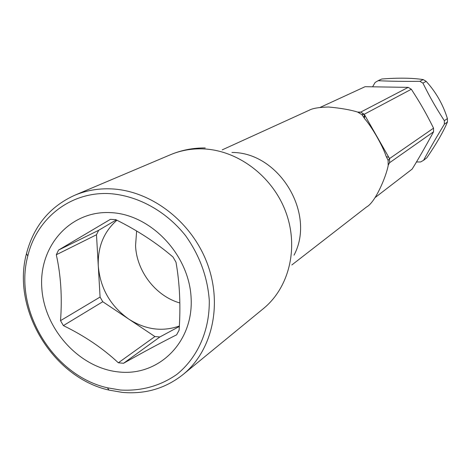 <?xml version="1.0" encoding="UTF-8"?>
<svg xmlns="http://www.w3.org/2000/svg" width="471" height="471" viewBox="0 0 471 471"><rect width="100%" height="100%" fill="white"/><g stroke="black" fill="none" stroke-linecap="round" stroke-linejoin="round"><path stroke-width="0.71" d="M419.879 81.3L423.193 79.575C412.225 77.921 398.419 77.733 381.775 79.01L378.078 80.712C390.93 81.306 404.86 81.501 419.879 81.3L422.899 83.114C428.151 93.382 432.519 102.39 444.341 120.7L444.359 124.214C432.955 142.996 428.628 151.038 423.529 160.346L420.568 161.977L416.423 161.959M423.193 79.575L426.184 81.365C435.969 92.116 443.046 104.521 447.409 118.58L447.426 122.06C443.164 132.127 436.281 144.055 426.767 157.856L423.529 160.346M320.086 107.429L365.084 86.699L408.222 87.371L411.342 89.249C417.765 99.381 423.341 107.688 433.544 128.165L433.567 131.803C424.76 147.918 417.612 160.352 412.125 169.113L375.146 197.543M372.679 86.658L375.163 82.425L378.078 80.712M309.005 110.326L309.135 110.267C312.432 108.359 318.908 107.276 328.575 107.011C340.733 108.13 350.412 109.814 357.624 112.069L362.058 114.777L364.96 119.11C371.807 126.805 382.846 146.104 385.92 155.813L388.116 160.405L389.541 158.586L433.544 128.165M111.074 188.871C98.168 188.359 86.028 190.496 74.665 195.277C49.779 206.616 33.706 226.074 26.464 253.651C11.463 309.2 52.799 377.571 108.954 390.094L122.301 392.39C145.209 394.421 165.456 388.469 183.042 374.539C212.368 350.677 222.907 304.16 206.952 262.653C191.102 221.129 150.738 190.461 111.074 188.871M388.116 160.405L388.186 165.58C386.055 176.919 375.187 202.595 366.562 206.969L291.849 264.961M358.266 112.428L360.704 112.116L408.222 87.371M357.495 112.045L360.704 112.116L364.236 114.27L389.541 158.586L389.599 162.713L388.204 164.615M411.342 89.249L364.236 114.27L362.058 114.777M388.192 165.186L389.599 162.713L433.567 131.803M444.359 124.214L447.426 122.06M422.899 83.114L426.184 81.365M444.341 120.7L447.409 118.58M120.352 390.017C141.235 391.254 160.052 386.061 176.802 374.439C197.661 357.672 209.86 330.259 209.265 300.039C207.452 276.754 199.533 255.27 185.509 235.577C165.857 210.955 137.603 195.518 109.472 193.61C70.42 191.479 36.608 218.385 27.801 256.03C13.282 309.647 53.247 375.746 107.476 387.81L120.352 390.017M110.52 212.615C150.961 214.158 189.636 255.141 191.149 298.738C193.269 342.388 158.78 376.129 119.357 372.019C79.946 368.54 44.38 329.735 41.807 288.052C38.657 246.345 70.038 210.425 110.52 212.615M118.351 362.8C102.855 348.31 84.527 335.911 63.373 325.608L60.523 320.651C62.278 297.189 60.871 275.223 56.302 254.758L96.484 234.758L98.292 266.056C100.276 288.34 110.42 306.015 128.718 319.067L154.906 336.559L118.351 362.8L123.573 363.271L159.869 336.965L179.327 326.485M56.302 254.758L58.563 250.06L110.391 219.345L115.719 219.621C137.485 230.431 156.59 242.906 173.028 257.042L175.995 262.217C179.734 283.277 180.776 305.92 179.11 330.142L176.631 334.816C161.37 342.452 143.684 351.937 123.573 363.271M154.906 336.559L159.869 336.965M116.914 220.228C103.773 231.814 97.562 247.087 98.292 266.056L100.082 297.054L102.766 301.728L128.718 319.067C145.351 329.682 162.23 332.002 179.351 326.026M60.523 320.651L100.082 297.054M116.266 219.898L98.669 230.301L96.484 234.758M136.631 231.014L135.554 245.662C136.578 271.272 155.766 296.165 179.834 302.959M63.373 325.608L102.766 301.728M58.563 250.06L98.669 230.301M386.308 156.737L388.769 157.226M362.317 115.248L362.917 113.423M363.889 117.644L364.519 114.759M183.042 374.539L263.424 308.587C289.412 287.41 299.079 247.069 285.603 211.485C272.22 175.877 237.337 149.884 202.524 148.871C191.191 148.548 180.487 150.508 170.414 154.747L74.665 195.277M294.034 255.147C316.165 213.604 279.032 152.18 231.956 152.469M364.371 118.309L364.872 115.377M309.135 110.267L222.253 149.849M205.232 147.953C193.163 147.817 181.559 150.084 170.414 154.747M107.476 387.81L108.954 390.094M27.801 256.03L26.464 253.651"/></g></svg>
